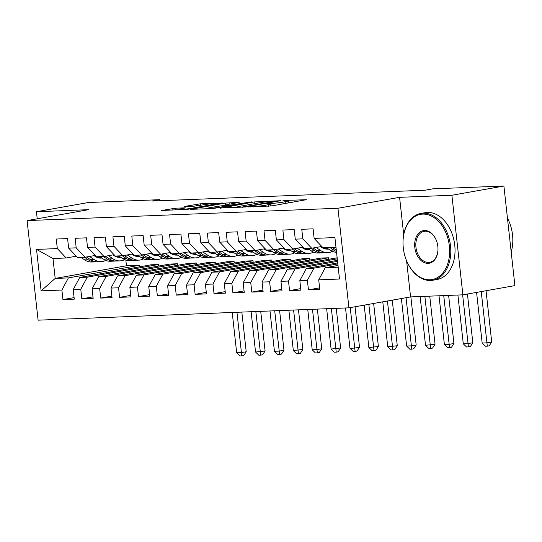 <?xml version="1.0" encoding="UTF-8"?>
<svg xmlns="http://www.w3.org/2000/svg" width="542" height="542" viewBox="0 0 542 542"><rect width="100%" height="100%" fill="white"/><g stroke="black" fill="none" stroke-linecap="round" stroke-linejoin="round"><path stroke-width="0.81" d="M248.128 206.949L271.535 205.946L306.365 199.693L285.919 200.425L282.741 200.865L285.817 200.797A8.523 0.583 -6.3 0 1 288.242 200.933A8.523 0.583 -6.3 0 1 285.702 201.638L282.863 202.139A8.523 0.583 -6.3 0 1 270.878 203.446L265.709 203.833L268.236 203.914A8.523 0.583 -6.3 0 1 270.654 204.056A8.523 0.583 -6.3 0 1 268.114 204.754L265.275 205.255A8.523 0.583 -6.3 0 1 253.297 206.563L248.128 206.949M175.743 208.169L161.658 210.492L188.033 209.259L222.864 202.999L200.228 203.826L184.158 206.502L194.273 206.17L203.738 204.747A7.127 0.488 -6.3 0 1 211.421 203.806A7.127 0.488 -6.3 0 1 215.784 203.772A7.127 0.488 -6.3 0 1 213.656 204.354L191.251 208.331A7.127 0.488 -6.3 0 1 183.575 209.273A7.127 0.488 -6.3 0 1 179.212 209.307A7.127 0.488 -6.3 0 1 181.333 208.724L185.865 207.843L175.743 208.169L175.947 209.998M151.936 201.048L425.009 190.222L432.712 188.853L503.904 186.028L451.892 195.255L399.583 197.329L337.937 208.263L27.1 220.594L88.746 209.659L36.436 211.732L88.448 202.505L159.639 199.686L151.936 201.048M220.099 207.986L245.682 206.969L280.512 200.716L254.137 201.949L220.127 208.243M213.108 208.521L190.479 209.347L225.309 203.094L239.171 202.356L223.785 205.242L230.75 205.039L252.016 201.82L213.108 208.521M337.937 208.263L348.933 307.842L38.096 320.173L27.1 220.594M319.604 287.87L308.445 289.848L319.773 289.401L318.716 279.848L339.495 279.022L334.915 237.579L314.143 238.399L313.086 228.846L301.758 229.293L302.815 238.853L295.261 239.151L294.204 229.598L282.877 230.045L283.927 239.598L276.373 239.896L275.322 230.343L263.988 230.797L265.045 240.35L257.491 240.648L256.434 231.095L245.106 231.542L246.156 241.095L238.602 241.4L237.552 231.84L226.217 232.294L227.274 241.847L219.72 242.145L218.663 232.593L207.335 233.04L208.392 242.592L200.838 242.897L199.781 233.338L188.453 233.792L189.504 243.344L181.949 243.643L180.899 234.09L169.565 234.537L170.622 244.09L163.067 244.395L162.011 234.842L150.683 235.289L151.74 244.842L144.186 245.14L143.129 235.587L131.794 236.034L132.851 245.594L125.297 245.892L124.24 236.339L112.912 236.786L113.969 246.339L106.415 246.637L105.358 237.084L94.03 237.532L95.08 247.091L87.526 247.389L86.476 237.836L75.142 238.284L76.198 247.836L68.644 248.134L67.587 238.582L56.26 239.036L57.316 248.588L66.205 257.985L52.987 258.507L55.189 278.425L68.407 277.904L139.68 265.262L139.85 266.786M308.445 289.848L307.389 280.295L299.834 280.593L306.352 268.466L337.713 262.904M300.722 288.622L289.557 290.6L300.891 290.153L299.834 280.593M289.557 290.6L288.507 281.047L280.952 281.345L287.47 269.211L337.429 260.35M281.833 289.367L270.675 291.345L282.003 290.898L280.952 281.345M270.675 291.345L269.618 281.793L262.064 282.091L268.581 269.963L337.151 257.802M262.951 290.119L251.793 292.097L263.121 291.65L262.064 282.091M251.793 292.097L250.736 282.545L243.182 282.843L249.699 270.709L320.972 258.067L328.527 257.768L328.696 259.3M244.069 290.864L232.904 292.849L244.239 292.395L243.182 282.843M232.904 292.849L231.847 283.29L224.293 283.595L230.811 271.461L302.09 258.819L309.645 258.52L309.814 260.052M225.181 291.616L214.022 293.595L225.35 293.147L224.293 283.595M214.022 293.595L212.965 284.042L205.411 284.34L211.929 272.206L283.209 259.564L290.756 259.266L290.925 260.797M206.299 292.362L195.134 294.347L206.468 293.893L205.411 284.34M195.134 294.347L194.083 284.787L186.529 285.092L193.047 272.958L264.32 260.316L271.874 260.018L272.043 261.549M187.41 293.114L176.252 295.092L187.579 294.645L186.529 285.092M176.252 295.092L175.195 285.539L167.641 285.837L174.158 273.71L245.438 261.068L252.992 260.763L253.161 262.294M168.528 293.866L157.37 295.844L168.697 295.39L167.641 285.837M157.37 295.844L156.313 286.291L148.759 286.589L155.276 274.455L226.549 261.813L234.103 261.515L234.273 263.046M149.646 294.611L138.481 296.589L149.816 296.142L148.759 286.589M138.481 296.589L137.431 287.036L129.877 287.335L136.388 275.207L207.667 262.565L215.221 262.26L215.391 263.791M130.757 295.363L119.599 297.341L130.927 296.894L129.877 287.335M119.599 297.341L118.542 287.788L110.988 288.087L117.506 275.953L188.785 263.31L196.34 263.012L196.509 264.543M111.876 296.108L100.71 298.086L112.045 297.639L110.988 288.087M100.71 298.086L99.66 288.534L92.106 288.832L98.624 276.705L169.897 264.062L177.451 263.764L177.62 265.289M92.994 296.86L81.828 298.838L93.156 298.391L92.106 288.832M81.828 298.838L80.772 289.286L73.217 289.584L79.735 277.45L151.015 264.808L158.569 264.51L158.738 266.041M74.105 297.605L62.947 299.59L74.274 299.137L73.217 289.584M62.947 299.59L61.89 290.031L41.117 290.858L36.538 249.408L57.316 248.588M95.162 255.451L85.094 257.233L77.54 257.538L68.644 248.134M76.198 247.836L85.094 257.233M125.832 260.045L126.462 265.783L139.68 265.262M126.462 265.783L55.189 278.425L41.117 290.858M61.89 290.031L68.407 277.904M114.044 254.699L103.976 256.488L96.422 256.786L87.526 247.389M95.08 247.091L103.976 256.488M79.735 277.45L87.289 277.152L158.569 264.51M80.772 289.286L87.289 277.152M132.925 253.954L122.865 255.736L115.31 256.041L106.415 246.637M113.969 246.339L122.865 255.736M98.624 276.705L106.178 276.406L177.451 263.764M99.66 288.534L106.178 276.406M151.814 253.202L141.747 254.991L134.192 255.289L125.297 245.892M132.851 245.594L141.747 254.991M117.506 275.953L125.06 275.654L196.34 263.012M118.542 287.788L125.06 275.654M170.696 252.457L160.628 254.239L153.074 254.537L144.186 245.14M151.74 244.842L160.628 254.239M136.388 275.207L143.942 274.902L215.221 262.26M137.431 287.036L143.942 274.902M189.578 251.705L179.517 253.493L171.963 253.792L163.067 244.395M170.622 244.09L179.517 253.493M155.276 274.455L162.83 274.157L234.103 261.515M156.313 286.291L162.83 274.157M208.467 250.96L198.399 252.741L190.845 253.039L181.949 243.643M189.504 243.344L198.399 252.741M174.158 273.71L181.712 273.405L252.992 260.763M175.195 285.539L181.712 273.405M227.349 250.208L217.281 251.996L209.727 252.294L200.838 242.897M208.392 242.592L217.281 251.996M193.047 272.958L200.601 272.66L271.874 260.018M194.083 284.787L200.601 272.66M246.237 249.462L236.17 251.244L228.616 251.542L219.72 242.145M227.274 241.847L236.17 251.244M211.929 272.206L219.483 271.908L290.756 259.266M212.965 284.042L219.483 271.908M265.119 248.71L255.052 250.499L247.498 250.797L238.602 241.4M246.156 241.095L255.052 250.499M230.811 271.461L238.365 271.163L309.645 258.52M231.847 283.29L238.365 271.163M284.001 247.958L273.94 249.747L266.386 250.045L257.491 240.648M265.045 240.35L273.94 249.747M249.699 270.709L257.254 270.411L328.527 257.768M250.736 282.545L257.254 270.411M302.89 247.213L292.822 248.995L285.268 249.3L276.373 239.896M283.927 239.598L292.822 248.995M268.581 269.963L276.135 269.665L337.26 258.819M269.618 281.793L276.135 269.665M321.772 246.461L311.704 248.25L304.15 248.548L295.261 239.151M302.815 238.853L311.704 248.25M287.47 269.211L295.024 268.913L337.544 261.373M288.507 281.047L295.024 268.913M335.986 247.287L323.039 247.802L314.143 238.399M306.352 268.466L313.906 268.161L337.822 263.92M307.389 280.295L313.906 268.161M159.761 200.743L159.639 199.686M36.436 211.732L37.215 218.799M406.588 260.749L410.579 296.908L462.888 294.834L451.892 195.255M462.888 294.834L514.9 285.607L503.904 186.028M410.579 296.908L348.933 307.842M76.273 256.197L66.205 257.985M318.716 279.848L325.234 267.714L337.991 265.451M325.234 267.714L338.188 267.199M52.987 258.507L36.538 249.408M399.583 197.329L403.702 234.652M242.545 206.99L275.038 201.407L272.382 201.326A8.523 0.583 -6.3 0 0 260.397 202.64L239.977 206.258A8.523 0.583 -6.3 0 0 237.437 206.963A8.523 0.583 -6.3 0 0 239.855 207.098L242.545 206.99L242.579 207.342M210.255 207.566A7.127 0.488 -6.3 0 0 208.128 208.148A7.127 0.488 -6.3 0 0 212.491 208.114A7.127 0.488 -6.3 0 0 220.167 207.166L228.859 205.547L221.888 205.75L210.255 207.566M326.42 247.667L330.159 250.174A20.759 14.898 87.7 0 0 336.541 252.274M330.01 247.525L333.743 250.031A20.759 14.898 87.7 0 0 336.447 251.427M336.304 250.133A20.759 14.898 -92.3 0 1 336.013 249.943L332.273 247.43M476.581 292.402L482.17 343.045L486.892 342.862L491.709 342.009L486.045 290.729M481.228 291.582L487.305 346.162L485.415 346.236L482.17 343.045M491.709 342.009L489.23 345.816L487.305 346.162M307.538 248.412L311.271 250.919A20.759 14.898 87.7 0 0 318.276 253.019L321.867 252.877A20.759 14.898 87.7 0 0 322.998 252.768M316.122 247.464L320.715 250.546A20.759 14.898 87.7 0 0 327.72 252.647A20.759 14.898 87.7 0 0 332.402 251.386M320.688 246.657L321.765 247.376A17.236 12.371 87.7 0 0 327.578 249.117A17.236 12.371 87.7 0 0 328.466 249.042M311.122 248.27L314.861 250.777A20.759 14.898 87.7 0 0 321.867 252.877M326.555 247.755A17.236 12.371 -92.3 0 1 324.631 248.744M327.72 252.647L324.13 252.789A20.759 14.898 -92.3 0 1 317.124 250.689L313.12 247.999M325.776 249.008A17.236 12.371 87.7 0 0 327.51 248.399M457.902 295.031L463.281 343.797L468.003 343.608L472.82 342.754L467.441 294.028M462.624 294.841L468.423 346.907L466.533 346.982L463.281 343.797M472.82 342.754L470.348 346.568L468.423 346.907M288.649 249.164L292.389 251.671A20.759 14.898 87.7 0 0 299.394 253.764L302.978 253.622A20.759 14.898 87.7 0 0 304.109 253.52M297.24 248.216L301.826 251.298A20.759 14.898 87.7 0 0 308.838 253.392A20.759 14.898 87.7 0 0 313.513 252.138M301.806 247.403L302.883 248.128A17.236 12.371 87.7 0 0 308.696 249.869A17.236 12.371 87.7 0 0 309.584 249.787M292.24 249.022L295.973 251.529A20.759 14.898 87.7 0 0 302.978 253.622M307.673 248.507A17.236 12.371 -92.3 0 1 305.749 249.496M308.838 253.392L305.248 253.534A20.759 14.898 -92.3 0 1 298.242 251.441L294.231 248.751M306.894 249.754A17.236 12.371 87.7 0 0 308.628 249.144M439.013 295.783L444.399 344.543L449.122 344.36L453.939 343.506L448.627 295.397M443.735 295.593L449.535 347.659L447.645 347.734L444.399 344.543M453.939 343.506L451.459 347.314L449.535 347.659M422.699 214.104A33.109 22.947 -100.1 0 0 403.011 241.82A33.109 22.947 -100.1 0 0 406.195 259.767A33.109 22.947 -100.1 0 0 429.948 279.774A33.109 22.947 -100.1 0 0 449.365 246.027A33.109 22.947 -100.1 0 0 422.699 214.104M403.011 241.82L403.018 241.59A33.922 23.509 79.9 0 1 420.978 213.433A33.922 23.509 79.9 0 1 423.187 213.196A33.922 23.509 79.9 0 1 450.307 244.313A33.922 23.509 79.9 0 1 432.828 280.241A33.922 23.509 79.9 0 1 430.619 280.478A33.922 23.509 79.9 0 1 406.276 259.977L406.195 259.767M424.515 230.519A16.558 11.477 79.9 0 1 436.391 240.526A16.558 11.477 79.9 0 1 437.983 249.503A16.558 11.477 79.9 0 1 428.139 263.358A16.558 11.477 79.9 0 1 414.806 247.396A16.558 11.477 79.9 0 1 424.515 230.519M436.432 240.634A15.738 10.908 -100.1 0 0 425.179 231.231A15.738 10.908 -100.1 0 0 424.156 231.339A15.738 10.908 -100.1 0 0 416.046 248.006A15.738 10.908 -100.1 0 0 428.627 262.45A15.738 10.908 -100.1 0 0 429.65 262.335A15.738 10.908 -100.1 0 0 437.983 249.381M420.978 213.433L425.219 212.681A33.922 23.509 79.9 0 1 427.428 212.444A33.922 23.509 79.9 0 1 454.548 243.561A33.922 23.509 79.9 0 1 437.069 279.489L432.828 280.241M507.441 218.06A33.922 23.509 79.9 0 1 511.187 251.996M269.767 249.909L273.5 252.423A20.759 14.898 87.7 0 0 280.512 254.516L284.096 254.374A20.759 14.898 87.7 0 0 285.228 254.273M278.351 248.961L282.944 252.044A20.759 14.898 87.7 0 0 289.95 254.144A20.759 14.898 87.7 0 0 294.631 252.884M282.917 248.155L283.994 248.873A17.236 12.371 87.7 0 0 289.814 250.614A17.236 12.371 87.7 0 0 290.695 250.54M273.358 249.767L277.091 252.281A20.759 14.898 87.7 0 0 284.096 254.374M288.784 249.252A17.236 12.371 -92.3 0 1 286.867 250.241M289.95 254.144L286.366 254.286A20.759 14.898 -92.3 0 1 279.354 252.186L275.35 249.496M288.012 250.506A17.236 12.371 87.7 0 0 289.74 249.896M420.131 296.528L425.517 345.295L435.05 344.251L429.745 296.149M424.853 296.345L430.653 348.404L428.763 348.479L425.517 345.295M435.05 344.251L432.577 348.066L430.653 348.404M250.885 250.661L254.618 253.168A20.759 14.898 87.7 0 0 261.623 255.268L265.214 255.126A20.759 14.898 87.7 0 0 266.346 255.018M259.469 249.713L264.062 252.796A20.759 14.898 87.7 0 0 271.068 254.889A20.759 14.898 87.7 0 0 275.743 253.636M264.035 248.9L265.113 249.625A17.236 12.371 87.7 0 0 270.925 251.366A17.236 12.371 87.7 0 0 271.813 251.285M254.469 250.519L258.209 253.026A20.759 14.898 87.7 0 0 265.214 255.126M269.902 250.004A17.236 12.371 -92.3 0 1 267.978 250.993M271.068 254.889L267.477 255.031A20.759 14.898 -92.3 0 1 260.472 252.938L256.461 250.248M269.123 251.258A17.236 12.371 87.7 0 0 270.858 250.641M401.385 298.54L406.629 346.04L411.351 345.857L416.168 345.003L410.856 296.894M406.039 297.714L411.764 349.156L409.881 349.231L406.629 346.04M416.168 345.003L413.695 348.811L411.764 349.156M231.996 251.407L235.736 253.92A20.759 14.898 87.7 0 0 242.741 256.014L246.325 255.871A20.759 14.898 87.7 0 0 247.457 255.77M240.587 250.458L245.174 253.541A20.759 14.898 87.7 0 0 252.179 255.641A20.759 14.898 87.7 0 0 256.861 254.381M245.153 249.652L246.224 250.377A17.236 12.371 87.7 0 0 252.044 252.118A17.236 12.371 87.7 0 0 252.931 252.037M235.587 251.264L239.32 253.778A20.759 14.898 87.7 0 0 246.325 255.871M251.014 250.75A17.236 12.371 -92.3 0 1 249.096 251.739M252.179 255.641L248.595 255.783A20.759 14.898 -92.3 0 1 241.59 253.683L237.579 250.993M250.241 252.003A17.236 12.371 87.7 0 0 251.969 251.393M382.781 301.84L387.747 346.792L397.286 345.749L392.252 300.16M387.435 301.013L392.882 349.902L390.992 349.976L387.747 346.792M397.286 345.749L394.806 349.563L392.882 349.902M213.114 252.159L216.847 254.665A20.759 14.898 87.7 0 0 223.853 256.766L227.444 256.623A20.759 14.898 87.7 0 0 228.575 256.515M221.698 251.21L226.292 254.293A20.759 14.898 87.7 0 0 233.297 256.386A20.759 14.898 87.7 0 0 237.979 255.133M226.265 250.397L227.342 251.122A17.236 12.371 87.7 0 0 233.155 252.863A17.236 12.371 87.7 0 0 234.042 252.782M216.698 252.016L220.438 254.523A20.759 14.898 87.7 0 0 227.444 256.623M232.132 251.502A17.236 12.371 -92.3 0 1 230.208 252.491M233.297 256.386L229.706 256.529A20.759 14.898 -92.3 0 1 222.701 254.435L218.697 251.745M231.359 252.755A17.236 12.371 87.7 0 0 233.087 252.138M364.183 305.139L368.865 347.544L378.397 346.501L373.648 303.459M368.831 304.313L374 350.654L372.11 350.728L368.865 347.544M378.397 346.501L375.924 350.308L374 350.654M194.226 252.911L197.965 255.417A20.759 14.898 87.7 0 0 204.971 257.511L208.562 257.369A20.759 14.898 87.7 0 0 209.686 257.267M202.816 251.962L207.41 255.038A20.759 14.898 87.7 0 0 214.415 257.138A20.759 14.898 87.7 0 0 219.09 255.878M207.383 251.149L208.46 251.874A17.236 12.371 87.7 0 0 214.273 253.615A17.236 12.371 87.7 0 0 215.16 253.534M197.816 252.768L201.549 255.275A20.759 14.898 87.7 0 0 208.562 257.369M213.25 252.247A17.236 12.371 -92.3 0 1 211.326 253.236M214.415 257.138L210.824 257.281A20.759 14.898 -92.3 0 1 203.819 255.18L199.808 252.491M212.471 253.5A17.236 12.371 87.7 0 0 214.205 252.89M345.525 307.978L349.976 348.289L354.698 348.099L359.515 347.246L355.044 306.758M350.227 307.612L355.112 351.399L353.221 351.473L349.976 348.289M359.515 347.246L357.043 351.06L355.112 351.399M175.344 253.656L179.077 256.163A20.759 14.898 87.7 0 0 186.089 258.263L189.673 258.121A20.759 14.898 87.7 0 0 190.804 258.012M183.934 252.708L188.521 255.79A20.759 14.898 87.7 0 0 195.526 257.89A20.759 14.898 87.7 0 0 200.208 256.63M188.494 251.901L189.571 252.619A17.236 12.371 87.7 0 0 195.391 254.361A17.236 12.371 87.7 0 0 196.279 254.279M178.935 253.514L182.668 256.02A20.759 14.898 87.7 0 0 189.673 258.121M194.361 252.999A17.236 12.371 -92.3 0 1 192.444 253.988M195.526 257.89L191.943 258.033A20.759 14.898 -92.3 0 1 184.937 255.932L180.926 253.243M193.589 254.252A17.236 12.371 87.7 0 0 195.316 253.642M326.643 308.723L331.094 349.041L340.627 347.998L336.25 308.344M331.365 308.54L336.23 352.151L334.339 352.225L331.094 349.041M340.627 347.998L338.154 351.805L336.23 352.151M156.462 254.408L160.195 256.915A20.759 14.898 87.7 0 0 167.2 259.008L170.791 258.866A20.759 14.898 87.7 0 0 171.922 258.764M165.046 253.46L169.639 256.542A20.759 14.898 87.7 0 0 176.645 258.636A20.759 14.898 87.7 0 0 181.319 257.375M169.612 252.647L170.689 253.371A17.236 12.371 87.7 0 0 176.502 255.113A17.236 12.371 87.7 0 0 177.39 255.031M160.046 254.266L163.786 256.772A20.759 14.898 87.7 0 0 170.791 258.866M175.479 253.744A17.236 12.371 -92.3 0 1 173.555 254.74M176.645 258.636L173.054 258.778A20.759 14.898 -92.3 0 1 166.048 256.684L162.038 253.988M174.7 254.997A17.236 12.371 87.7 0 0 176.435 254.388M307.754 309.475L312.206 349.786L316.928 349.604L321.745 348.75L317.368 309.096M312.477 309.286L317.341 352.896L315.458 352.978L312.206 349.786M321.745 348.75L319.272 352.557L317.341 352.896M137.573 255.153L141.313 257.66A20.759 14.898 87.7 0 0 148.318 259.76L151.902 259.618A20.759 14.898 87.7 0 0 153.034 259.51M146.164 254.205L150.751 257.287A20.759 14.898 87.7 0 0 157.763 259.388A20.759 14.898 87.7 0 0 162.437 258.127M150.73 253.399L151.801 254.117A17.236 12.371 87.7 0 0 157.62 255.858A17.236 12.371 87.7 0 0 158.508 255.777M141.164 255.011L144.897 257.518A20.759 14.898 87.7 0 0 151.902 259.618M156.597 254.496A17.236 12.371 -92.3 0 1 154.673 255.485M157.763 259.388L154.172 259.53A20.759 14.898 -92.3 0 1 147.167 257.43L143.156 254.74M155.818 255.749A17.236 12.371 87.7 0 0 157.546 255.14M288.872 310.227L293.324 350.538L302.863 349.495L298.486 309.841M293.595 310.038L298.459 353.648L296.569 353.723L293.324 350.538M302.863 349.495L300.383 353.309L298.459 353.648M118.691 255.905L122.424 258.412A20.759 14.898 87.7 0 0 129.43 260.506L133.02 260.363A20.759 14.898 87.7 0 0 134.152 260.262M127.275 254.957L131.869 258.039A20.759 14.898 87.7 0 0 138.874 260.133A20.759 14.898 87.7 0 0 143.555 258.88M131.841 254.144L132.919 254.869A17.236 12.371 87.7 0 0 138.732 256.61A17.236 12.371 87.7 0 0 139.619 256.529M122.282 255.763L126.015 258.27A20.759 14.898 87.7 0 0 133.02 260.363M137.709 255.248A17.236 12.371 -92.3 0 1 135.791 256.237M138.874 260.133L135.29 260.275A20.759 14.898 -92.3 0 1 128.278 258.182L124.274 255.485M136.936 256.495A17.236 12.371 87.7 0 0 138.664 255.885M269.991 310.972L274.442 351.284L279.157 351.101L283.974 350.247L279.597 310.593M274.713 310.783L279.577 354.4L277.687 354.475L274.442 351.284M283.974 350.247L281.501 354.055L279.577 354.4M99.809 256.651L103.542 259.157A20.759 14.898 87.7 0 0 110.548 261.258L114.138 261.115A20.759 14.898 87.7 0 0 115.27 261.007M108.393 255.702L112.987 258.785A20.759 14.898 87.7 0 0 119.992 260.885A20.759 14.898 87.7 0 0 124.667 259.625M112.96 254.896L114.037 255.614A17.236 12.371 87.7 0 0 119.85 257.355A17.236 12.371 87.7 0 0 120.737 257.281M103.393 256.508L107.133 259.015A20.759 14.898 87.7 0 0 114.138 261.115M118.827 255.993A17.236 12.371 -92.3 0 1 116.903 256.983M119.992 260.885L116.401 261.027A20.759 14.898 -92.3 0 1 109.396 258.927L105.385 256.237M118.048 257.247A17.236 12.371 87.7 0 0 119.782 256.637M251.102 311.725L255.553 352.036L265.092 350.992L260.716 311.338M255.824 311.535L260.688 355.146L258.805 355.22L255.553 352.036M265.092 350.992L262.619 354.807L260.688 355.146M80.921 257.403L84.66 259.909A20.759 14.898 87.7 0 0 91.666 262.01L95.25 261.867A20.759 14.898 87.7 0 0 96.381 261.759M89.511 256.454L94.098 259.537A20.759 14.898 87.7 0 0 101.103 261.63A20.759 14.898 87.7 0 0 105.785 260.377M94.071 255.641L95.148 256.366A17.236 12.371 87.7 0 0 100.968 258.107A17.236 12.371 87.7 0 0 101.855 258.026M84.511 257.26L88.244 259.767A20.759 14.898 87.7 0 0 95.25 261.867M99.938 256.745A17.236 12.371 -92.3 0 1 98.021 257.735M101.103 261.63L97.519 261.772A20.759 14.898 -92.3 0 1 90.514 259.679L86.503 256.989M99.166 257.992A17.236 12.371 87.7 0 0 100.893 257.382M232.22 312.47L236.671 352.781L241.393 352.598L246.21 351.744L241.827 312.09M236.942 312.287L241.807 355.898L239.916 355.972L236.671 352.781M246.21 351.744L243.731 355.552L241.807 355.898M253.338 206.929L253.297 206.563M265.411 206.448L265.275 205.255M268.29 206.326L268.114 204.754M268.371 203.907L268.331 203.548M271.163 206.007L270.878 203.446M283.06 203.9L282.863 202.139M285.891 203.399L285.702 201.638M285.959 200.791L285.919 200.425M250.783 207.03L250.743 206.665M254.327 203.711L254.137 201.949M258.046 203.054L257.877 201.543M245.201 207.051L245.167 206.705M275.079 201.76L275.038 201.407M239.896 207.464L239.855 207.098M225.506 204.856L225.309 203.094M229.225 204.198L229.056 202.681M224.578 205.648L224.537 205.282M230.817 205.642L230.75 205.039M234.53 204.978L234.49 204.625M248.9 202.43L248.866 202.078M220.208 207.518L220.167 207.166M228.101 206.123L228.067 205.77M191.292 208.677L191.251 208.331M213.697 204.707L213.656 204.354M196.678 205.96L196.489 204.232M200.398 205.343L200.228 203.826M172.173 210.147L171.997 208.575M333.743 250.031L330.159 250.174M314.861 250.777L311.271 250.919M320.715 250.546L317.124 250.689M295.973 251.529L292.389 251.671M301.826 251.298L298.242 251.441M277.091 252.281L273.5 252.423M282.944 252.044L279.354 252.186M258.209 253.026L254.618 253.168M264.062 252.796L260.472 252.938M239.32 253.778L235.736 253.92M245.174 253.541L241.59 253.683M220.438 254.523L216.847 254.665M226.292 254.293L222.701 254.435M201.549 255.275L197.965 255.417M207.41 255.038L203.819 255.18M182.668 256.02L179.077 256.163M188.521 255.79L184.937 255.932M163.786 256.772L160.195 256.915M169.639 256.542L166.048 256.684M144.897 257.518L141.313 257.66M150.751 257.287L147.167 257.43M126.015 258.27L122.424 258.412M131.869 258.039L128.278 258.182M107.133 259.015L103.542 259.157M112.987 258.785L109.396 258.927M88.244 259.767L84.66 259.909M94.098 259.537L90.514 259.679M270.878 206.048L270.654 204.056M288.459 202.945L288.242 200.933M275.641 201.658L275.593 201.251M237.498 207.559L237.437 206.963M223.832 205.675L223.785 205.242M208.189 208.717L208.128 208.148M228.907 205.98L228.859 205.547M179.273 209.862L179.212 209.307M215.845 204.327L215.784 203.772"/></g></svg>
